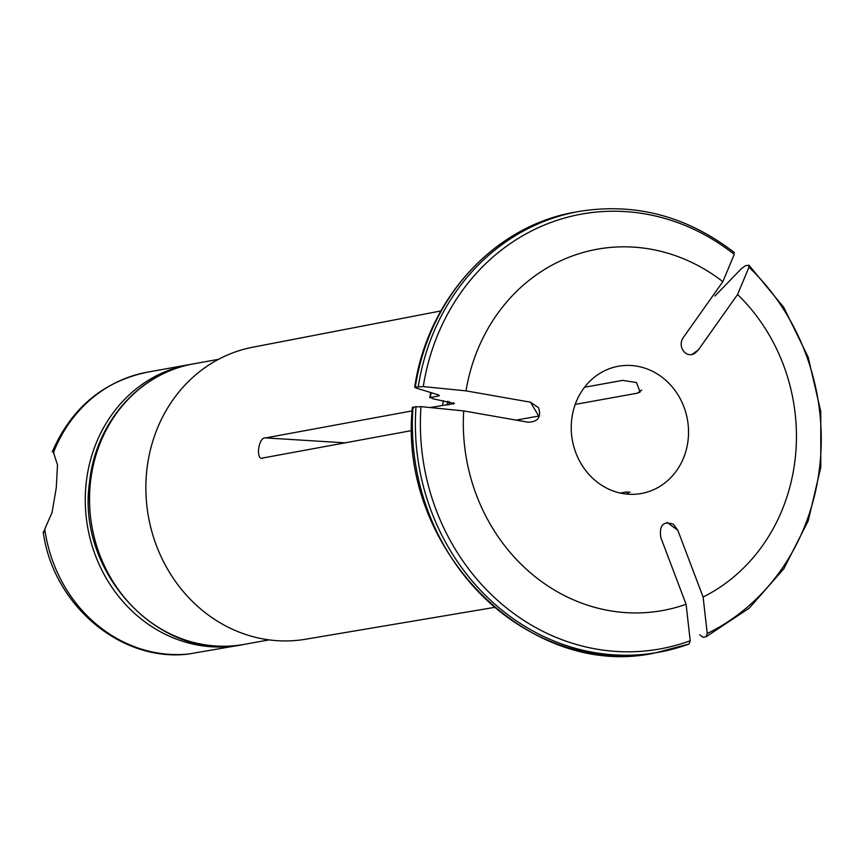 <?xml version="1.0" encoding="UTF-8"?>
<svg xmlns="http://www.w3.org/2000/svg" width="864" height="864" viewBox="0 0 864 864"><rect width="100%" height="100%" fill="white"/><g stroke="black" fill="none" stroke-linecap="round" stroke-linejoin="round"><path stroke-width="1.3" d="M699.764 634.856L703.069 637.297L706.093 636.757L707.238 633.506L703.112 597.035L677.819 530.291L673.391 524.264C663.325 520.7 659.124 525.128 660.798 537.527L686.092 604.271A183.589 165.985 -100.2 0 1 463.709 410.908L420.984 406.631L412.981 407.095A223.981 202.5 79.8 0 0 655.376 652.871C528.487 681.037 397.526 548.284 412.409 407.408M714.928 296.05L741.496 268.553L745.394 265.788L748.418 265.237L748.969 267.203A220.925 199.735 -100.2 0 1 707.238 633.506M686.092 604.271L690.217 640.732L689.072 643.982A223.981 202.5 -100.2 0 1 658.411 652.32A223.981 202.5 -100.2 0 1 416.016 406.544M655.376 652.871L689.072 643.982M628.657 493.927L626.098 492.026L630.083 492.221M626.098 492.026L620.341 493.063M749.12 265.388L783.788 307.411L808.175 357.167L820.768 411.566L820.8 467.23L808.25 520.711L783.896 568.674L749.228 608.148L706.093 636.757M430.186 407.549L454.464 403.51L433.274 398.844L430.326 397.408A183.254 165.683 -100.2 0 1 431.179 392.656M429.818 397.678L438.631 395.906A183.254 165.683 -100.2 0 1 438.772 395.042M415.8 387.936L415.271 387.05L415.8 387.936L437.918 394.729L438.631 395.906L439.366 395.55M749.088 265.378L748.418 265.237M748.969 267.203L737.575 294.484A183.589 165.985 -100.2 0 1 703.112 597.035M584.539 387.256L622.62 380.376L636.52 382.568L640.084 392.083L637.351 393.185L575.219 404.406M463.709 410.908L528.206 422.237C538.099 421.826 541.534 416.977 538.51 407.7L530.485 402.192L465.998 390.863A183.589 165.985 -100.2 0 1 722.844 281.675L683.64 337.079C676.415 346.432 686.545 359.78 695.542 352.76L698.371 349.898L692.086 354.359M722.844 281.675L734.238 254.394L733.687 252.428M737.575 294.484L698.371 349.898M688.09 440.089A64.649 58.45 -100.2 0 1 641.38 493.495A64.649 58.45 -100.2 0 1 572.368 440.262A64.649 58.45 -100.2 0 1 618.397 366.25A64.649 58.45 -100.2 0 1 688.09 440.089M530.485 402.192L538.715 416.048L516.164 420.12M494.424 607.403L305.456 639.252A148.392 134.158 -100.2 0 1 146.891 469.519A148.392 134.158 -100.2 0 1 252.709 347.22L440.878 310.954M442.541 405.27A151.924 137.354 -100.2 0 1 443.437 400.583M465.998 390.863L423.274 386.586L415.271 387.05A223.981 202.5 79.8 0 1 575.759 212.036C494.575 225.493 427.486 298.652 414.698 387.288M413.51 407.981L412.981 407.095M262.645 458.017L411.858 430.553M263.347 457.952C255.28 461.797 258.12 436.73 265.637 437.908L412.193 410.875M242.028 644.749A142.538 128.866 -100.2 0 1 239.9 645.149A142.538 128.866 -100.2 0 1 86.249 482.35A142.538 128.866 -100.2 0 1 189.238 364.619A142.538 128.866 -100.2 0 1 191.344 364.262M189.238 364.619L147.258 372.2A142.538 128.866 79.8 0 0 53.492 452.52L57.499 464.908L56.268 487.76L52.078 512.471L44.766 529.038A142.538 128.866 79.8 0 0 188.525 654.037L239.9 645.149M53.395 452.466L54.054 452.995M52.315 451.829L52.272 451.84C71.248 408.186 102.913 381.64 147.258 372.2M43.729 532.548L44.766 529.038M188.525 654.037L188.006 654.102C120.204 662.234 52.726 604.292 43.2 531.781M690.217 640.732A220.925 199.735 -100.2 0 1 420.984 406.631M677.819 530.291L667.181 522.428M641.725 390.085L637.351 393.185M90.526 481.572A142.538 128.866 -100.2 0 1 193.514 363.852C139.396 372.74 95.472 422.993 89.575 482.026C75.859 573.253 160.596 662.99 244.188 644.382A142.538 128.866 -100.2 0 1 90.526 481.572M447.098 405.043A150.077 135.68 -100.2 0 1 447.822 401.252M448.805 404.87A149.656 135.302 -100.2 0 1 449.431 401.566M453.362 404.05A149.656 135.302 -100.2 0 1 453.589 402.743M418.295 386.5A223.981 202.5 -100.2 0 1 578.783 211.496L575.759 212.036M423.274 386.586A220.925 199.735 -100.2 0 1 734.238 254.394M265.637 437.908L345.179 442.854M430.693 392.504L429.775 397.613M218.43 359.348L193.514 363.852M269.104 639.878L244.188 644.382M734.314 252.515C686.848 216.022 635.008 202.349 578.783 211.496"/></g></svg>
